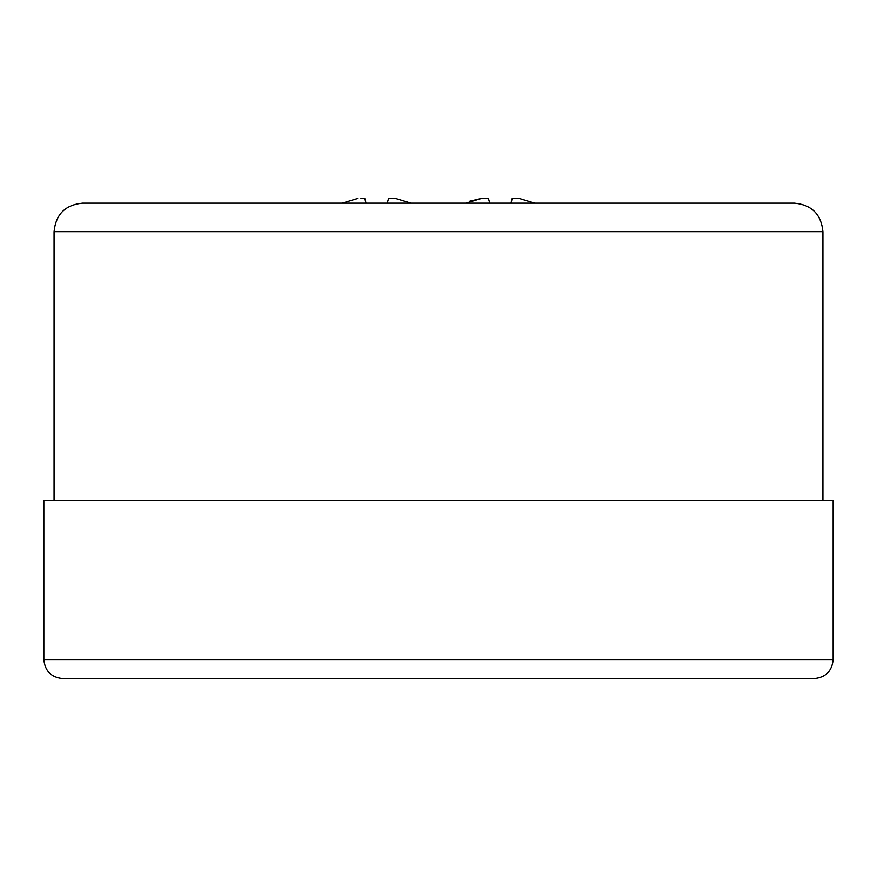 <?xml version="1.0" encoding="UTF-8"?>
<svg xmlns="http://www.w3.org/2000/svg" width="877" height="877" viewBox="0 0 877 877"><rect width="100%" height="100%" fill="white"/><g stroke="black" fill="none" stroke-linecap="round" stroke-linejoin="round"><path stroke-width="1.32" d="M389.355 198.377L395.68 198.465L411.05 203.135L395.68 198.465M360.94 198.377L364.799 198.465L366.049 203.135M388.533 198.465L387.272 203.135M357.641 198.465L342.282 203.135M510.951 203.135L512.201 198.465L513.034 198.377L519.359 198.465L534.718 203.135M465.961 203.135L481.32 198.465L484.608 198.377L488.467 198.465L489.728 203.135M615.205 203.135L664.284 203.135M822.922 231.671L54.078 231.671C55.766 214.339 65.271 204.834 82.602 203.135L794.398 203.135C811.729 204.823 821.234 214.339 822.922 231.671L822.922 500.318M43.85 659.603L43.85 500.318L833.15 500.318L833.15 659.603C832.021 671.146 825.685 677.493 814.13 678.623L62.87 678.623C51.315 677.493 44.979 671.146 43.85 659.603L833.15 659.603M481.276 198.465L469.82 201.162M488.467 198.465L487.645 198.377M54.078 231.671L54.078 500.318"/></g></svg>
